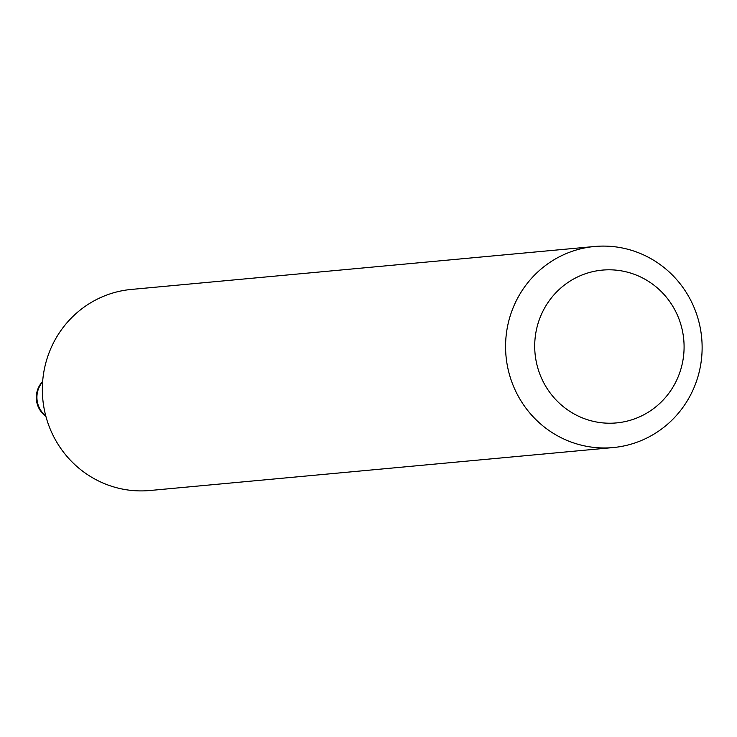<?xml version="1.0" encoding="UTF-8"?>
<svg xmlns="http://www.w3.org/2000/svg" width="737" height="737" viewBox="0 0 737 737"><rect width="100%" height="100%" fill="white"/><g stroke="black" fill="none" stroke-linecap="round" stroke-linejoin="round"><path stroke-width="1.11" d="M536.573 363.194A76.731 74.677 84.7 0 0 625.999 421.389A76.731 74.677 84.7 0 0 682.222 329.835A76.731 74.677 84.7 0 0 592.797 271.64A76.731 74.677 84.7 0 0 536.573 363.194M508.033 368.97A100.96 98.251 84.7 0 0 613.166 447.562A100.96 98.251 84.7 0 0 699.671 325.091A100.96 98.251 84.7 0 0 594.529 246.499A100.96 98.251 84.7 0 0 508.033 368.97M594.529 246.499L131.306 289.438A100.96 98.251 84.7 0 0 44.8 411.909A100.96 98.251 84.7 0 0 149.943 490.501L613.166 447.562M42.617 381.886A23.427 22.792 84.7 0 0 37.486 402.559A23.427 22.792 84.7 0 0 45.777 415.926M42.654 381.425A23.427 23.427 0 0 0 45.897 416.387"/></g></svg>
